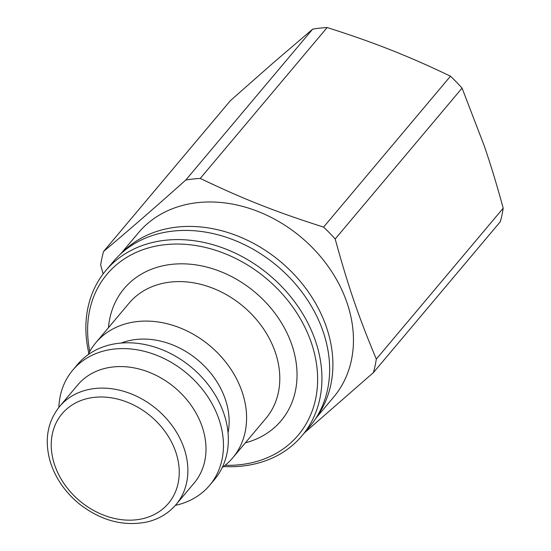 <?xml version="1.0" encoding="UTF-8"?>
<svg xmlns="http://www.w3.org/2000/svg" width="551" height="551" viewBox="0 0 551 551"><rect width="100%" height="100%" fill="white"/><g stroke="black" fill="none" stroke-linecap="round" stroke-linejoin="round"><path stroke-width="0.83" d="M88.07 354.734A89.441 71.072 40.1 0 1 95.819 342.729A89.441 71.072 40.1 0 1 210.014 345.897A89.441 71.072 40.1 0 1 232.722 457.86A89.441 71.072 40.1 0 1 222.225 467.551M121.275 343.046A76.121 60.486 40.1 0 1 198.002 360.189A76.121 60.486 40.1 0 1 228.045 432.838M58.867 407.375A89.441 71.072 40.1 0 1 72.691 370.231L77.574 364.425A89.441 71.072 40.1 0 1 191.769 367.593A89.441 71.072 40.1 0 1 214.477 479.556L209.6 485.362A89.441 71.072 40.1 0 1 177.126 504.95A89.441 71.072 40.1 0 1 175.37 505.35M72.691 370.231A89.441 71.072 40.1 0 1 186.885 373.399A89.441 71.072 40.1 0 1 209.6 485.362M77.684 384.991A76.121 60.486 40.1 0 1 174.874 387.69A76.121 60.486 40.1 0 1 194.2 482.979L176.086 504.516A76.121 60.486 -139.9 0 0 156.76 409.235A76.121 60.486 -139.9 0 0 59.563 406.535L77.684 384.991M105.764 270.624L113.472 261.456A128.238 101.901 40.1 0 1 277.208 266.002A128.238 101.901 40.1 0 1 309.765 426.529L302.058 435.696A128.238 101.901 -139.9 0 0 269.494 275.169A128.238 101.901 -139.9 0 0 105.764 270.624A128.238 101.901 -139.9 0 0 88.842 353.198M89.792 351.435A124.953 99.29 40.1 0 1 170.741 244.217A124.953 99.29 40.1 0 1 309.999 339.03A124.953 99.29 40.1 0 1 252.888 462.475A124.953 99.29 40.1 0 1 225.18 465.292M223.61 466.532A128.238 101.901 -139.9 0 0 255.499 463.784A128.238 101.901 -139.9 0 0 302.058 435.696M304.503 432.79L373.42 372.593L500.308 221.709A151.091 120.063 -139.9 0 0 503.201 208.202L376.312 359.094C358.722 317.135 348.191 286.396 335.18 238.996A151.091 120.063 -139.9 0 0 323.589 227.102C275.41 211.722 243.845 199.262 200.254 178.434A151.091 120.063 -139.9 0 0 185.77 180.046C152.896 209.346 131.854 227.625 103.567 251.476A151.091 120.063 -139.9 0 0 100.675 264.983L103.133 273.916M103.567 251.476L230.456 100.592L273.262 62.848L312.658 29.155L185.77 180.046M200.254 178.434L327.142 27.55A151.091 120.063 -139.9 0 0 312.658 29.155M327.142 27.55C350.037 34.768 371.16 42.2 390.514 49.852C409.889 57.483 429.876 66.272 450.477 76.21L323.589 227.102M335.18 238.996L462.069 88.112A151.091 120.063 -139.9 0 0 450.477 76.21M462.069 88.112L484.343 146.132C490.81 164.976 497.098 185.666 503.201 208.202M373.42 372.593A151.091 120.063 -139.9 0 0 376.312 359.094M315.895 418.216L333.679 397.078A127.584 101.377 -139.9 0 0 301.28 237.371A127.584 101.377 -139.9 0 0 138.384 232.846L120.607 253.99M316.735 416.887A127.584 101.377 -139.9 0 0 280.728 261.821A127.584 101.377 -139.9 0 0 121.771 252.937M143.232 518.574A69.543 55.265 40.1 0 1 51.401 440.621A69.543 55.265 40.1 0 1 151.132 416.549A69.543 55.265 40.1 0 1 143.232 518.574M95.819 342.729L129.037 303.236A89.441 71.072 40.1 0 1 243.232 306.404A89.441 71.072 40.1 0 1 265.94 418.361L232.722 457.86M245.374 442.818A102.589 81.52 -139.9 0 0 255.092 292.292A102.589 81.52 -139.9 0 0 108.471 327.687M59.563 406.535C47.372 421.949 44.245 440.242 50.175 461.421C55.286 477.917 64.963 492.057 79.206 503.834C100.929 520.729 123.644 526.756 147.344 521.914C159.06 519.035 168.64 513.236 176.086 504.516"/></g></svg>
